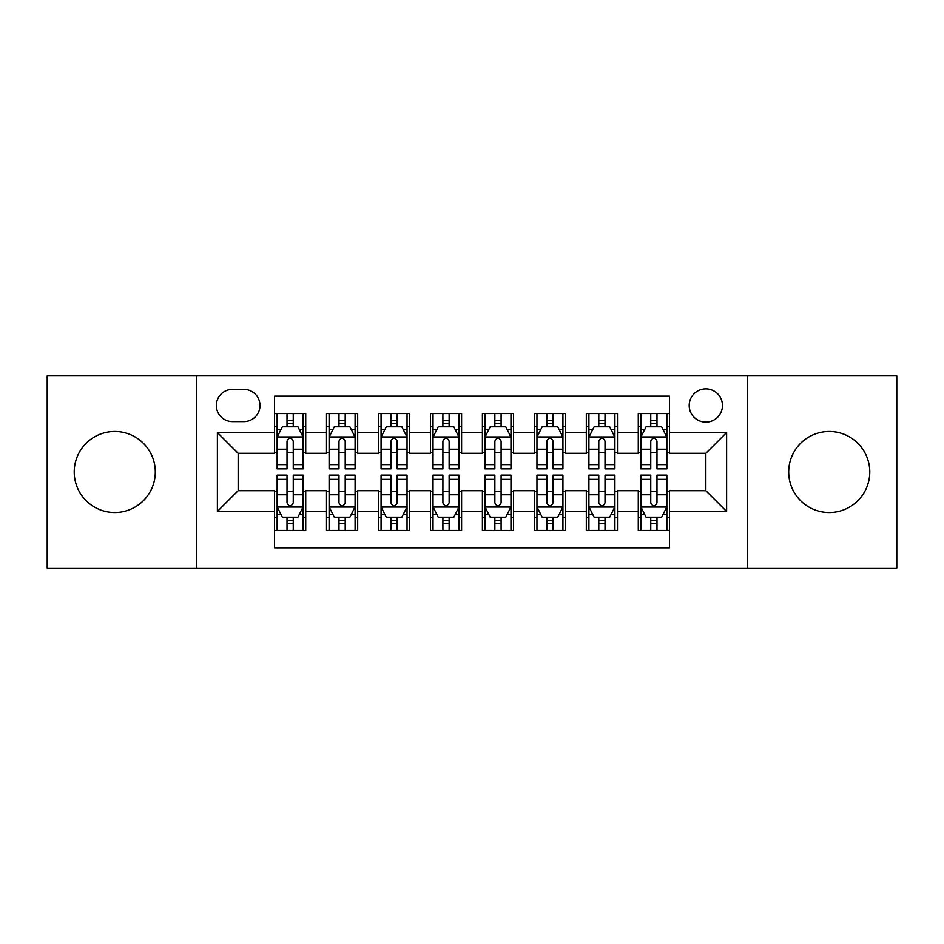 <?xml version="1.0" encoding="UTF-8"?>
<svg xmlns="http://www.w3.org/2000/svg" width="944" height="944" viewBox="0 0 944 944"><rect width="100%" height="100%" fill="white"/><g stroke="black" fill="none" stroke-linecap="round" stroke-linejoin="round"><path stroke-width="1.42" d="M829.245 431.467A40.533 40.533 0 0 0 788.712 472A40.533 40.533 0 0 0 829.245 512.533A40.533 40.533 0 0 0 869.778 472A40.533 40.533 0 0 0 829.245 431.467M114.755 431.467A40.533 40.533 0 0 0 74.222 472A40.533 40.533 0 0 0 114.755 512.533A40.533 40.533 0 0 0 155.288 472A40.533 40.533 0 0 0 114.755 431.467M705.841 388.857A16.626 16.626 0 0 0 689.203 405.483A16.626 16.626 0 0 0 705.841 422.11A16.626 16.626 0 0 0 722.467 405.483A16.626 16.626 0 0 0 705.841 388.857M747.4 568.135L896.8 568.135L896.8 375.865L747.4 375.865L747.4 568.135L196.6 568.135L196.6 375.865L47.2 375.865L47.2 568.135L196.6 568.135M669.461 413.543L638.286 413.543L638.286 432.505L617.494 432.505L617.494 453.297L638.286 453.297L638.286 432.505M617.494 432.505L617.494 413.543L586.318 413.543L586.318 432.505L565.539 432.505L565.539 453.297L586.318 453.297L586.318 432.505M565.539 432.505L565.539 413.543L534.351 413.543L534.351 432.505L513.571 432.505L513.571 453.297L534.351 453.297L534.351 432.505M513.571 432.505L513.571 413.543L482.396 413.543L482.396 432.505L461.604 432.505L461.604 453.297L482.396 453.297L482.396 432.505M461.604 432.505L461.604 413.543L430.429 413.543L430.429 432.505L409.649 432.505L409.649 453.297L430.429 453.297L430.429 432.505M409.649 432.505L409.649 413.543L378.461 413.543L378.461 432.505L357.682 432.505L357.682 453.297L378.461 453.297L378.461 432.505M357.682 432.505L357.682 413.543L326.506 413.543L326.506 453.297L305.714 453.297L305.714 413.543L274.539 413.543M274.539 530.457L305.714 530.457L305.714 490.703L326.506 490.703L326.506 530.457L357.682 530.457L357.682 490.703L378.461 490.703L378.461 511.495L357.682 511.495M378.461 511.495L378.461 530.457L409.649 530.457L409.649 490.703L430.429 490.703L430.429 511.495L409.649 511.495M430.429 511.495L430.429 530.457L461.604 530.457L461.604 490.703L482.396 490.703L482.396 511.495L461.604 511.495M482.396 511.495L482.396 530.457L513.571 530.457L513.571 490.703L534.351 490.703L534.351 511.495L513.571 511.495M534.351 511.495L534.351 530.457L565.539 530.457L565.539 490.703L586.318 490.703L586.318 511.495L565.539 511.495M586.318 511.495L586.318 530.457L617.494 530.457L617.494 490.703L638.286 490.703L638.286 511.495L617.494 511.495M232.448 421.59L243.882 421.59A16.107 16.107 0 0 0 259.989 405.483A16.107 16.107 0 0 0 243.882 389.376L232.448 389.376A16.107 16.107 0 0 0 216.341 405.483A16.107 16.107 0 0 0 232.448 421.59M747.4 375.865L196.6 375.865M669.461 432.505L669.461 396.138L274.539 396.138L274.539 453.297L238.159 453.297L238.159 490.703L274.539 490.703L274.539 547.862L669.461 547.862L669.461 490.703L705.841 490.703L705.841 453.297L669.461 453.297L669.461 432.505L726.62 432.505L726.62 511.495L669.461 511.495M274.539 511.495L217.38 511.495L217.38 432.505L274.539 432.505M638.286 511.495L638.286 530.457L669.461 530.457M274.539 426.535L277.135 426.535M287.011 426.535L293.242 426.535M303.118 426.535L305.714 426.535M274.539 452.778L277.135 452.778M287.011 452.778L293.242 452.778M303.118 452.778L305.714 452.778M274.539 491.222L277.135 491.222M287.011 491.222L293.242 491.222M303.118 491.222L305.714 491.222M274.539 517.465L277.135 517.465M287.011 517.465L293.242 517.465M303.118 517.465L305.714 517.465M326.506 452.778L329.102 452.778M338.979 452.778L345.209 452.778M355.086 452.778L357.682 452.778M326.506 426.535L329.102 426.535M338.979 426.535L345.209 426.535M355.086 426.535L357.682 426.535M326.506 491.222L329.102 491.222M338.979 491.222L345.209 491.222M355.086 491.222L357.682 491.222M326.506 517.465L329.102 517.465M338.979 517.465L345.209 517.465M355.086 517.465L357.682 517.465M378.461 491.222L381.069 491.222M390.934 491.222L397.176 491.222M407.041 491.222L409.649 491.222M378.461 517.465L381.069 517.465M390.934 517.465L397.176 517.465M407.041 517.465L409.649 517.465M378.461 426.535L381.069 426.535M390.934 426.535L397.176 426.535M407.041 426.535L409.649 426.535M378.461 452.778L381.069 452.778M390.934 452.778L397.176 452.778M407.041 452.778L409.649 452.778M430.429 491.222L433.025 491.222M442.901 491.222L449.132 491.222M459.008 491.222L461.604 491.222M430.429 517.465L433.025 517.465M442.901 517.465L449.132 517.465M459.008 517.465L461.604 517.465M430.429 426.535L433.025 426.535M442.901 426.535L449.132 426.535M459.008 426.535L461.604 426.535M430.429 452.778L433.025 452.778M442.901 452.778L449.132 452.778M459.008 452.778L461.604 452.778M482.396 491.222L484.992 491.222M494.868 491.222L501.099 491.222M510.975 491.222L513.571 491.222M482.396 517.465L484.992 517.465M494.868 517.465L501.099 517.465M510.975 517.465L513.571 517.465M482.396 426.535L484.992 426.535M494.868 426.535L501.099 426.535M510.975 426.535L513.571 426.535M482.396 452.778L484.992 452.778M494.868 452.778L501.099 452.778M510.975 452.778L513.571 452.778M534.351 491.222L536.959 491.222M546.824 491.222L553.066 491.222M562.931 491.222L565.539 491.222M534.351 517.465L536.959 517.465M546.824 517.465L553.066 517.465M562.931 517.465L565.539 517.465M534.351 426.535L536.959 426.535M546.824 426.535L553.066 426.535M562.931 426.535L565.539 426.535M534.351 452.778L536.959 452.778M546.824 452.778L553.066 452.778M562.931 452.778L565.539 452.778M586.318 491.222L588.914 491.222M598.791 491.222L605.021 491.222M614.898 491.222L617.494 491.222M586.318 517.465L588.914 517.465M598.791 517.465L605.021 517.465M614.898 517.465L617.494 517.465M586.318 426.535L588.914 426.535M598.791 426.535L605.021 426.535M614.898 426.535L617.494 426.535M586.318 452.778L588.914 452.778M598.791 452.778L605.021 452.778M614.898 452.778L617.494 452.778M638.286 491.222L640.882 491.222M650.758 491.222L656.989 491.222M666.865 491.222L669.461 491.222M638.286 517.465L640.882 517.465M650.758 517.465L656.989 517.465M666.865 517.465L669.461 517.465M638.286 426.535L640.882 426.535M650.758 426.535L656.989 426.535M666.865 426.535L669.461 426.535M638.286 452.778L640.882 452.778M650.758 452.778L656.989 452.778M666.865 452.778L669.461 452.778M238.159 453.297L217.38 432.505M238.159 490.703L217.38 511.495M726.62 432.505L705.841 453.297M726.62 511.495L705.841 490.703M293.242 420.292L287.011 420.292M303.118 464.649L293.242 464.649L293.242 468.885L303.118 468.885L303.118 437.19L297.926 426.794L282.339 426.794L277.135 437.19L277.135 468.885L287.011 468.885L287.011 464.649L277.135 464.649M277.135 437.19L277.135 413.543M303.118 437.19L303.118 413.543M287.011 426.794L287.011 413.543M293.242 413.543L293.242 426.794M293.242 464.649L293.242 441.084C291.165 437.084 289.088 437.084 287.011 441.084L287.011 464.649M287.011 523.708L293.242 523.708M277.135 479.351L287.011 479.351L287.011 475.115L277.135 475.115L277.135 506.81L282.339 517.206L297.926 517.206L303.118 506.81L303.118 475.115L293.242 475.115L293.242 479.351L303.118 479.351M303.118 506.81L303.118 530.457M277.135 506.81L277.135 530.457M293.242 517.206L293.242 530.457M287.011 530.457L287.011 517.206M287.011 479.351L287.011 502.916C289.088 506.916 291.165 506.916 293.242 502.916L293.242 479.351M345.209 420.292L338.979 420.292M355.086 464.649L345.209 464.649L345.209 468.885L355.086 468.885L355.086 437.19L349.882 426.794L334.294 426.794L329.102 437.19L329.102 468.885L338.979 468.885L338.979 464.649L329.102 464.649M329.102 437.19L329.102 413.543M355.086 437.19L355.086 413.543M338.979 426.794L338.979 413.543M345.209 413.543L345.209 426.794M345.209 464.649L345.209 441.084C343.132 437.084 341.055 437.084 338.979 441.084L338.979 464.649M397.176 420.292L390.934 420.292M407.041 464.649L397.176 464.649L397.176 468.885L407.041 468.885L407.041 437.19L401.849 426.794L386.261 426.794L381.069 437.19L381.069 468.885L390.934 468.885L390.934 464.649L381.069 464.649M381.069 437.19L381.069 413.543M407.041 437.19L407.041 413.543M390.934 426.794L390.934 413.543M397.176 413.543L397.176 426.794M397.176 464.649L397.176 441.084C395.099 437.084 393.023 437.084 390.934 441.084L390.934 464.649M449.132 420.292L442.901 420.292M459.008 464.649L449.132 464.649L449.132 468.885L459.008 468.885L459.008 437.19L453.816 426.794L438.228 426.794L433.025 437.19L433.025 468.885L442.901 468.885L442.901 464.649L433.025 464.649M433.025 437.19L433.025 413.543M459.008 437.19L459.008 413.543M442.901 426.794L442.901 413.543M449.132 413.543L449.132 426.794M449.132 464.649L449.132 441.084C447.055 437.084 444.978 437.084 442.901 441.084L442.901 464.649M501.099 420.292L494.868 420.292M510.975 464.649L501.099 464.649L501.099 468.885L510.975 468.885L510.975 437.19L505.772 426.794L490.184 426.794L484.992 437.19L484.992 468.885L494.868 468.885L494.868 464.649L484.992 464.649M484.992 437.19L484.992 413.543M510.975 437.19L510.975 413.543M494.868 426.794L494.868 413.543M501.099 413.543L501.099 426.794M501.099 464.649L501.099 441.084C499.022 437.084 496.945 437.084 494.868 441.084L494.868 464.649M338.979 523.708L345.209 523.708M329.102 479.351L338.979 479.351L338.979 475.115L329.102 475.115L329.102 506.81L334.294 517.206L349.882 517.206L355.086 506.81L355.086 475.115L345.209 475.115L345.209 479.351L355.086 479.351M355.086 506.81L355.086 530.457M329.102 506.81L329.102 530.457M345.209 517.206L345.209 530.457M338.979 530.457L338.979 517.206M338.979 479.351L338.979 502.916C341.055 506.916 343.132 506.916 345.209 502.916L345.209 479.351M390.934 523.708L397.176 523.708M381.069 479.351L390.934 479.351L390.934 475.115L381.069 475.115L381.069 506.81L386.261 517.206L401.849 517.206L407.041 506.81L407.041 475.115L397.176 475.115L397.176 479.351L407.041 479.351M407.041 506.81L407.041 530.457M381.069 506.81L381.069 530.457M397.176 517.206L397.176 530.457M390.934 530.457L390.934 517.206M390.934 479.351L390.934 502.916C393.011 506.916 395.088 506.916 397.176 502.916L397.176 479.351M442.901 523.708L449.132 523.708M433.025 479.351L442.901 479.351L442.901 475.115L433.025 475.115L433.025 506.81L438.228 517.206L453.816 517.206L459.008 506.81L459.008 475.115L449.132 475.115L449.132 479.351L459.008 479.351M459.008 506.81L459.008 530.457M433.025 506.81L433.025 530.457M449.132 517.206L449.132 530.457M442.901 530.457L442.901 517.206M442.901 479.351L442.901 502.916C444.978 506.916 447.055 506.916 449.132 502.916L449.132 479.351M494.868 523.708L501.099 523.708M484.992 479.351L494.868 479.351L494.868 475.115L484.992 475.115L484.992 506.81L490.184 517.206L505.772 517.206L510.975 506.81L510.975 475.115L501.099 475.115L501.099 479.351L510.975 479.351M510.975 506.81L510.975 530.457M484.992 506.81L484.992 530.457M501.099 517.206L501.099 530.457M494.868 530.457L494.868 517.206M494.868 479.351L494.868 502.916C496.945 506.916 499.022 506.916 501.099 502.916L501.099 479.351M553.066 420.292L546.824 420.292M562.931 464.649L553.066 464.649L553.066 468.885L562.931 468.885L562.931 437.19L557.739 426.794L542.151 426.794L536.959 437.19L536.959 468.885L546.824 468.885L546.824 464.649L536.959 464.649M536.959 437.19L536.959 413.543M562.931 437.19L562.931 413.543M546.824 426.794L546.824 413.543M553.066 413.543L553.066 426.794M553.066 464.649L553.066 441.084C550.989 437.084 548.912 437.084 546.824 441.084L546.824 464.649M546.824 523.708L553.066 523.708M536.959 479.351L546.824 479.351L546.824 475.115L536.959 475.115L536.959 506.81L542.151 517.206L557.739 517.206L562.931 506.81L562.931 475.115L553.066 475.115L553.066 479.351L562.931 479.351M562.931 506.81L562.931 530.457M536.959 506.81L536.959 530.457M553.066 517.206L553.066 530.457M546.824 530.457L546.824 517.206M546.824 479.351L546.824 502.916C548.901 506.916 550.977 506.916 553.066 502.916L553.066 479.351M605.021 420.292L598.791 420.292M614.898 464.649L605.021 464.649L605.021 468.885L614.898 468.885L614.898 437.19L609.706 426.794L594.118 426.794L588.914 437.19L588.914 468.885L598.791 468.885L598.791 464.649L588.914 464.649M588.914 437.19L588.914 413.543M614.898 437.19L614.898 413.543M598.791 426.794L598.791 413.543M605.021 413.543L605.021 426.794M605.021 464.649L605.021 441.084C602.945 437.084 600.868 437.084 598.791 441.084L598.791 464.649M598.791 523.708L605.021 523.708M588.914 479.351L598.791 479.351L598.791 475.115L588.914 475.115L588.914 506.81L594.118 517.206L609.706 517.206L614.898 506.81L614.898 475.115L605.021 475.115L605.021 479.351L614.898 479.351M614.898 506.81L614.898 530.457M588.914 506.81L588.914 530.457M605.021 517.206L605.021 530.457M598.791 530.457L598.791 517.206M598.791 479.351L598.791 502.916C600.868 506.916 602.945 506.916 605.021 502.916L605.021 479.351M656.989 420.292L650.758 420.292M666.865 464.649L656.989 464.649L656.989 468.885L666.865 468.885L666.865 437.19L661.661 426.794L646.074 426.794L640.882 437.19L640.882 468.885L650.758 468.885L650.758 464.649L640.882 464.649M640.882 437.19L640.882 413.543M666.865 437.19L666.865 413.543M650.758 426.794L650.758 413.543M656.989 413.543L656.989 426.794M656.989 464.649L656.989 441.084C654.912 437.084 652.835 437.084 650.758 441.084L650.758 464.649M650.758 523.708L656.989 523.708M640.882 479.351L650.758 479.351L650.758 475.115L640.882 475.115L640.882 506.81L646.074 517.206L661.661 517.206L666.865 506.81L666.865 475.115L656.989 475.115L656.989 479.351L666.865 479.351M666.865 506.81L666.865 530.457M640.882 506.81L640.882 530.457M656.989 517.206L656.989 530.457M650.758 530.457L650.758 517.206M650.758 479.351L650.758 502.916C652.835 506.916 654.912 506.916 656.989 502.916L656.989 479.351M326.506 511.495L305.714 511.495M326.506 432.505L305.714 432.505M302.989 436.93L277.265 436.93M277.135 429.65L280.899 429.65M299.354 429.65L303.118 429.65M287.011 449.226L277.135 449.226M303.118 449.226L293.242 449.226M293.242 423.608L287.011 423.608M277.265 507.07L302.989 507.07M303.118 514.35L299.354 514.35M280.899 514.35L277.135 514.35M293.242 494.774L303.118 494.774M277.135 494.774L287.011 494.774M287.011 520.392L293.242 520.392M354.956 436.93L329.232 436.93M329.102 429.65L332.866 429.65M351.321 429.65L355.086 429.65M338.979 449.226L329.102 449.226M355.086 449.226L345.209 449.226M345.209 423.608L338.979 423.608M406.911 436.93L381.199 436.93M381.069 429.65L384.833 429.65M403.277 429.65L407.041 429.65M390.934 449.226L381.069 449.226M407.041 449.226L397.176 449.226M397.176 423.608L390.934 423.608M458.878 436.93L433.154 436.93M433.025 429.65L436.789 429.65M455.244 429.65L459.008 429.65M442.901 449.226L433.025 449.226M459.008 449.226L449.132 449.226M449.132 423.608L442.901 423.608M510.846 436.93L485.122 436.93M484.992 429.65L488.756 429.65M507.211 429.65L510.975 429.65M494.868 449.226L484.992 449.226M510.975 449.226L501.099 449.226M501.099 423.608L494.868 423.608M329.232 507.07L354.956 507.07M355.086 514.35L351.321 514.35M332.866 514.35L329.102 514.35M345.209 494.774L355.086 494.774M329.102 494.774L338.979 494.774M338.979 520.392L345.209 520.392M381.199 507.07L406.911 507.07M407.041 514.35L403.277 514.35M384.833 514.35L381.069 514.35M397.176 494.774L407.041 494.774M381.069 494.774L390.934 494.774M390.934 520.392L397.176 520.392M433.154 507.07L458.878 507.07M459.008 514.35L455.244 514.35M436.789 514.35L433.025 514.35M449.132 494.774L459.008 494.774M433.025 494.774L442.901 494.774M442.901 520.392L449.132 520.392M485.122 507.07L510.846 507.07M510.975 514.35L507.211 514.35M488.756 514.35L484.992 514.35M501.099 494.774L510.975 494.774M484.992 494.774L494.868 494.774M494.868 520.392L501.099 520.392M562.801 436.93L537.089 436.93M536.959 429.65L540.723 429.65M559.167 429.65L562.931 429.65M546.824 449.226L536.959 449.226M562.931 449.226L553.066 449.226M553.066 423.608L546.824 423.608M537.089 507.07L562.801 507.07M562.931 514.35L559.167 514.35M540.723 514.35L536.959 514.35M553.066 494.774L562.931 494.774M536.959 494.774L546.824 494.774M546.824 520.392L553.066 520.392M614.768 436.93L589.044 436.93M588.914 429.65L592.679 429.65M611.134 429.65L614.898 429.65M598.791 449.226L588.914 449.226M614.898 449.226L605.021 449.226M605.021 423.608L598.791 423.608M589.044 507.07L614.768 507.07M614.898 514.35L611.134 514.35M592.679 514.35L588.914 514.35M605.021 494.774L614.898 494.774M588.914 494.774L598.791 494.774M598.791 520.392L605.021 520.392M666.735 436.93L641.011 436.93M640.882 429.65L644.646 429.65M663.101 429.65L666.865 429.65M650.758 449.226L640.882 449.226M666.865 449.226L656.989 449.226M656.989 423.608L650.758 423.608M641.011 507.07L666.735 507.07M666.865 514.35L663.101 514.35M644.646 514.35L640.882 514.35M656.989 494.774L666.865 494.774M640.882 494.774L650.758 494.774M650.758 520.392L656.989 520.392"/></g></svg>
